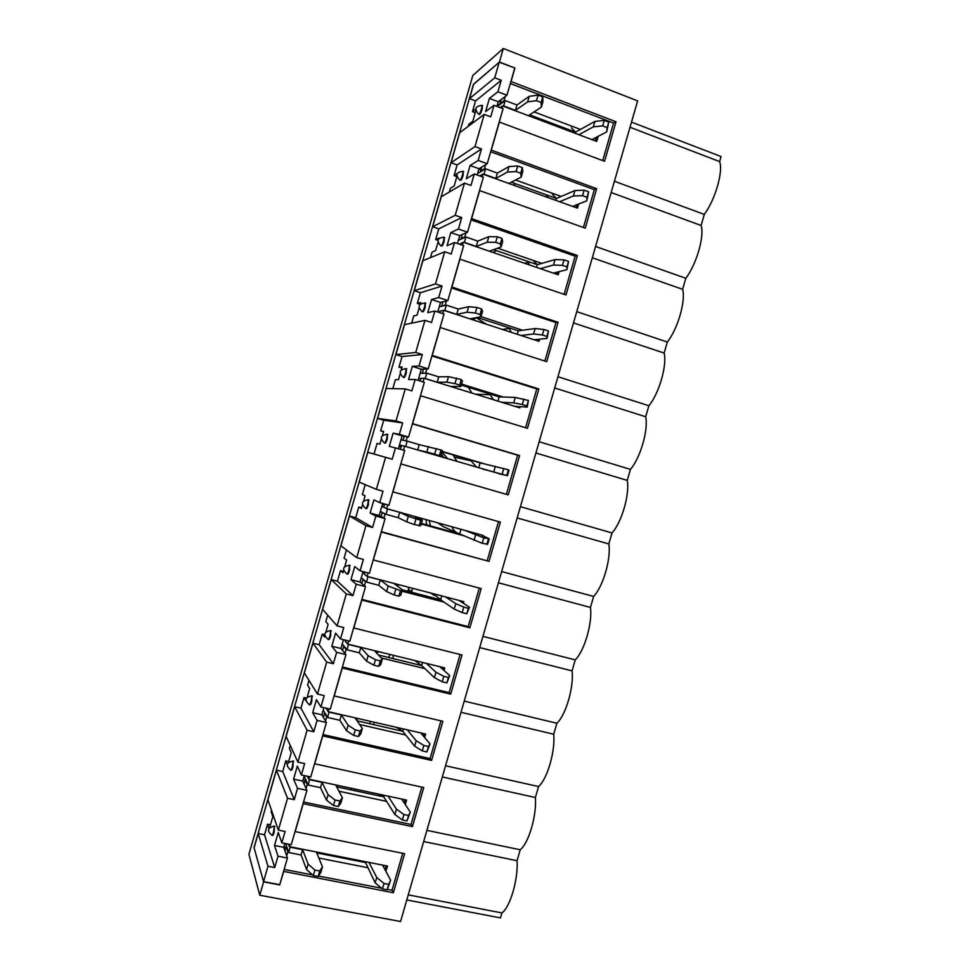 <?xml version="1.0" encoding="UTF-8"?>
<svg xmlns="http://www.w3.org/2000/svg" width="970" height="970" viewBox="0 0 970 970"><rect width="100%" height="100%" fill="white"/><g stroke="black" fill="none" stroke-linecap="round" stroke-linejoin="round"><path stroke-width="1.45" d="M290.163 846.774L288.793 852.545L301.088 854.97L302.604 849.671L308.133 864.088L314.886 870.041L319.712 870.975L322.476 866.889L316.353 851.963M301.088 854.97L306.556 869.556L308.133 864.088M306.556 869.556L313.298 875.546L314.886 870.041M290.333 847.234L302.604 849.671M385.745 865.725L382.786 865.567L390.643 880.202L388.691 884.373L384.011 883.464L376.724 877.486L369.012 862.415M390.643 880.202L387.127 889.805L382.447 888.896L375.172 882.87L365.132 861.639M360.937 860.814L364.902 862.439L316.729 852.897M316.475 852.266L317.287 852.157M313.298 875.546L318.136 876.48L320.912 872.333L322.476 866.889M288.793 852.545L285.653 843.597M318.136 876.48L319.712 870.975M375.172 882.87L376.724 877.486M382.447 888.896L384.011 883.464M387.127 889.805L388.691 884.373M384.993 869.678L385.999 866.198M497.198 106.494L505.212 100.553L503.66 105.936L515.446 110.374L516.986 105.015L529.22 96.345L538.095 95.108L542.727 96.879L542.957 101.583L541.369 107.1L528.408 115.685M515.446 110.374L527.631 101.874L529.22 96.345M527.631 101.874L536.495 100.686L538.095 95.108M505.212 100.553L516.986 105.015M594.986 140.771L592.367 139.365L606.687 131.908L608.76 122.123L604.274 120.413L594.913 121.395L575.537 132.175L571.391 127.749M606.687 131.908L607.171 127.616L602.685 125.906L593.349 126.84L578.932 134.721M565.91 129.81L566.832 130.162M566.565 129.434L566.298 128.695M534.943 116.873L533.742 117.685M536.495 100.686L541.114 102.456L541.369 107.1M575.21 133.314L575.537 132.175L529.644 114.872M541.114 102.456L542.727 96.879M593.349 126.84L594.913 121.395M602.685 125.906L604.274 120.413M607.171 127.616L608.76 122.123M595.447 140.529L596.392 137.267M309.563 779.346L308.217 785.057L320.464 787.664L321.991 782.366L328.115 794.709L335.062 800.007L339.876 801.014L342.398 797.728L335.656 784.924M320.464 787.664L326.538 800.165L328.115 794.709M326.538 800.165L333.474 805.524L335.062 800.007M309.745 779.747L321.991 782.366M404.793 799.716L401.871 799.438L410.31 812.084L408.588 815.479L403.92 814.497L396.439 809.15L388.121 796.152M410.31 812.084L407.012 820.911L402.344 819.941L394.887 814.533L383.805 796.891L384.253 795.327M378.494 794.09L383.805 796.891L336.663 786.828M336.19 785.93L338.203 785.47M333.474 805.524L338.287 806.531L340.834 803.172L342.398 797.728M308.217 785.057L304.18 776.242M338.287 806.531L339.876 801.014M394.887 814.533L396.439 809.15M402.344 819.941L403.92 814.497M407.012 820.911L408.588 815.479M404.247 802.99L405.072 800.129M439.228 306.847L446.333 305.126L444.793 310.485L456.712 314.365L458.252 309.03L468.643 306.714L476.937 307.454L481.617 308.993L482.551 311.285L480.962 316.778L469.904 318.839M456.712 314.365L467.055 312.231L468.643 306.714M467.055 312.231L475.336 313.019L476.937 307.454M446.333 305.126L458.252 309.03M537.259 340.785L534.543 339.73L547.068 338.397L548.462 330.976L543.915 329.485L535.137 328.551L518.247 330.806L477.361 317.457M547.068 338.397L546.886 336.457L542.339 334.965L533.573 333.983L521.011 335.499M502.411 329.436L509.165 328.478L511.372 332.358M486.491 324.247L476.537 317.857M509.165 328.478L508.898 327.751M476.997 317.517L472.632 319.736M475.336 313.019L480.017 314.547L480.962 316.778M440.065 311.564L437.943 312.049M517.252 334.274L518.247 330.806M480.017 314.547L481.617 308.993M533.573 333.983L535.137 328.551M542.339 334.965L543.915 329.485M546.886 336.457L548.462 330.976M537.659 340.749L538.059 339.354M458.398 240.245L465.939 237.007L464.4 242.379L476.27 246.453L477.81 241.093L488.807 236.668L497.295 236.753L501.963 238.377L502.666 241.469L501.078 246.962L489.377 251.206M476.27 246.453L487.219 242.197L488.807 236.668M487.219 242.197L495.694 242.33L497.295 236.753M465.939 237.007L477.81 241.093M556.477 274.195L553.797 273.019L566.916 269.648L568.541 261.439L564.019 259.875L555.034 259.584L537.319 264.677L533.136 260.409M566.916 269.648L566.953 266.92L562.43 265.356L553.47 265.016L540.302 268.654M524.661 263.282L528.274 262.203L529.644 264.992M528.274 262.203L528.007 261.476M496.41 250.624L493.184 252.503M495.694 242.33L500.362 243.931L501.078 246.962M536.543 267.356L537.319 264.677L493.621 249.666M500.362 243.931L501.963 238.377M553.47 265.016L555.034 259.584M562.43 265.356L564.019 259.875M566.953 266.92L568.541 261.439M556.901 274.086L557.483 272.073M477.579 173.557L485.57 168.828L484.018 174.2L495.852 178.456L497.392 173.096L509.007 166.549L517.689 165.979L522.333 167.664L522.806 171.569L521.217 177.073L508.886 183.475M495.852 178.456L507.407 172.078L509.007 166.549M507.407 172.078L516.076 171.544L517.689 165.979M485.57 168.828L497.392 173.096M575.719 207.519L573.076 206.234L586.789 200.814L588.632 191.83L584.134 190.181L574.967 190.532L556.428 198.462L552.257 194.109M586.789 200.814L587.056 197.31L582.546 195.673L573.391 195.964L559.605 201.724M545.564 196.667L547.407 195.855L548.147 197.601M547.407 195.855L547.141 195.128M515.664 183.791L513.53 185.149M516.076 171.544L520.732 173.242L521.217 177.073M555.871 200.378L556.428 198.462L511.311 182.214M520.732 173.242L522.333 167.664M573.391 195.964L574.967 190.532M582.546 195.673L584.134 190.181M587.056 197.31L588.632 191.83M576.168 207.337L576.932 204.706M328.988 711.847L327.666 717.497L339.864 720.286L341.391 714.975L348.121 725.233L355.25 729.889L360.052 730.98L362.356 728.482L354.996 717.812M339.864 720.286L346.545 730.713L348.121 725.233M346.545 730.713L353.662 735.418L355.25 729.889M329.194 712.174L341.391 714.975M423.866 733.623L420.98 733.235L430.001 743.869L428.497 746.512L423.841 745.457L416.191 740.728L407.267 729.816M430.001 743.869L426.921 751.944L422.277 750.901L414.626 746.124L402.732 731.271L403.411 728.931M396.524 727.354L402.732 731.271L357.057 720.807M356.135 719.461L358.682 718.661M353.662 735.418L358.463 736.497L360.779 733.926L362.356 728.482M327.666 717.497L323.192 710.149M358.463 736.497L360.052 730.98M414.626 746.124L416.191 740.728M422.277 750.901L423.841 745.457M426.921 751.944L428.497 746.512M423.514 736.23L424.169 733.975M348.436 644.262L347.127 649.851L359.276 652.822L360.816 647.511L368.139 655.684L375.475 659.697L380.252 660.849L382.325 659.151L374.347 650.615M359.276 652.822L366.563 661.164L368.139 655.684M366.563 661.164L373.887 665.226L375.475 659.697M348.666 644.529L360.816 647.511M344.774 639.994L345.356 640.685M442.963 667.469L440.101 666.96L449.716 675.593L448.431 677.46L443.799 676.332L435.954 672.234L426.424 663.407M449.716 675.593L446.867 682.892L442.223 681.777L434.402 677.63L421.683 665.578L422.58 662.462M414.82 660.558L421.683 665.578L378.433 654.993M376.384 652.81L378.943 651.755M373.887 665.226L378.664 666.378L380.749 664.608L382.325 659.151M347.127 649.851L342.228 643.995M378.664 666.378L380.252 660.849M434.402 677.63L435.954 672.234M442.223 681.777L443.799 676.332M446.867 682.892L448.431 677.46M442.805 669.385L443.278 667.748M367.909 576.604L366.624 582.133L378.724 585.286L380.252 579.963L388.194 586.05L400.477 590.645L402.332 589.736L393.711 583.358M378.724 585.286L386.618 591.542L388.194 586.05M386.618 591.542L394.123 594.949L395.724 589.408M368.151 576.798L380.252 579.963M362.78 572.542L364.562 573.949M462.084 601.23L459.259 600.612L469.456 607.232L468.389 608.323L463.781 607.123L455.742 603.655L445.606 596.914M469.456 607.232L466.812 613.767L462.205 612.579L454.19 609.063L440.659 599.812L441.774 595.919M433.311 593.701L440.659 599.812L402.308 589.821M397.045 585.819L399.046 584.752M394.123 594.949L398.876 596.174L400.755 595.204L402.332 589.736M366.624 582.133L361.289 577.768M398.876 596.174L400.477 590.645M454.19 609.063L455.742 603.655M462.205 612.579L463.781 607.123M466.812 613.767L468.389 608.323M462.12 602.479L462.411 601.448M387.406 508.874L386.133 514.342L398.185 517.677L399.725 512.342L408.273 516.343L420.725 520.356L422.35 520.247L413.111 516.004M398.185 517.677L406.685 521.836L408.273 516.343M406.685 521.836L414.396 524.588L415.984 519.047M387.673 508.995L399.725 512.342M381.865 506.231L383.78 507.152M384.423 504.933L382.398 504.376M481.217 534.919L489.219 538.786L483.775 537.841L464.8 530.36M489.219 538.786L487.655 544.182L482.199 543.297L459.647 533.973L460.992 529.305M451.596 526.698L451.959 526.855C453.414 530.481 455.973 532.857 459.647 533.973L421.441 523.4M437.712 522.842L443.435 526.698L456.518 532.566M419.052 517.653L418.131 518.307M414.396 524.588L420.774 525.716L422.35 520.247M386.133 514.342L380.361 511.457M419.125 525.898L420.725 520.356M474.003 540.411L475.555 535.003M482.199 543.297L483.775 537.841M486.794 544.558L488.371 539.114M420.083 373.389L426.764 373.159L425.224 378.518L437.191 382.216L438.719 376.869L448.492 376.675L461.296 379.537L462.46 381.016L460.871 386.509L450.444 386.412M437.191 382.216L446.903 382.18L448.492 376.675M446.903 382.18L454.991 383.623L456.591 378.07M426.764 373.159L438.719 376.869M518.053 407.315L515.312 406.369L527.243 407.073L528.408 400.44L515.252 397.445L499.186 396.875L461.283 385.114M527.243 407.073L526.831 405.909L522.272 404.49L513.688 402.877L501.757 402.271M475.749 394.232L490.08 394.681L493.5 399.725M471.917 393.044L468.28 387.285M490.08 394.681L489.801 393.965M451.729 386.812L453.548 386.436M454.991 383.623L459.695 385.078L460.871 386.509M420.774 378.591L418.579 378.627M497.974 401.107L499.186 396.875M459.695 385.078L461.296 379.537M513.688 402.877L515.252 397.445M522.272 404.49L523.848 399.022M526.831 405.909L528.408 400.44M518.441 407.339L518.659 406.563M400.962 439.846L407.206 441.12L405.666 446.467L417.682 449.983L419.21 444.648L440.998 449.983L442.393 450.674L440.816 456.155L430.995 453.899M417.682 449.983L426.788 452.044L428.376 446.552M426.788 452.044L434.681 454.154L436.282 448.601M407.206 441.12L419.21 444.648M498.871 473.772L507.443 475.664L508.995 470.268L508.377 469.807L480.15 462.86L442.102 451.68M507.443 475.664L482.514 468.983M457.258 461.587L454.202 457.052L471.008 460.798L476.682 467.273M454.202 457.052L453.305 454.978M471.008 460.798L470.741 460.095M434.681 454.154L440.816 456.155M401.519 445.533L399.458 445.072M399.264 445.763L401.277 446.345M478.719 467.867L480.15 462.86M439.398 455.536L440.998 449.983M493.827 471.675L495.391 466.267M502.23 473.93L503.806 468.462M506.801 475.276L508.377 469.807M481.241 171.387L480.477 171.108L484.43 168.756L485.206 169.035M515.579 180.008L561.133 196.449M578.629 204.039L577.453 208.138L482.878 174.127L482.126 176.77M479.786 175.934L482.878 174.127M480.477 171.108L481.629 167.131M611.161 192.545L701.104 225.476C704.656 236.146 696.496 264.313 685.814 278.257L682.613 289.315C685.935 300.761 677.775 328.903 667.336 342.034L664.135 353.068C667.227 365.302 659.091 393.42 648.881 405.739L645.68 416.76C648.554 429.783 640.406 457.864 630.439 469.371L627.25 480.392C629.882 494.191 621.758 522.236 612.021 532.942L608.833 543.952C611.245 558.526 603.122 586.535 593.628 596.441L590.439 607.438C592.621 622.788 584.51 650.773 575.246 659.879L572.07 670.864C574.01 686.99 565.91 714.951 556.889 723.244L553.712 734.217C555.434 751.12 547.335 779.043 538.544 786.549L535.379 797.498C536.871 815.176 528.783 843.076 520.223 849.769L517.058 860.717C518.319 879.172 510.244 907.035 501.926 912.94L500.484 917.911L406.794 899.954M595.58 246.477L685.814 278.257M465.976 232.873L464.824 236.898L465.6 237.165M497.683 248.199L541.818 263.379M559.12 271.648L558.211 274.789L463.272 242.257L462.423 245.228M564.116 294.322L575.137 256.141L471.068 219.899M459.78 259.111L565.983 294.953L577.368 255.51L471.59 218.638L479.653 190.593L585.262 228.156L596.659 188.677L491.293 150.132L499.38 122.062L604.577 161.287L615.986 121.771L511.032 81.565L514.924 68.045L499.235 62.225L473.651 84.123L469.48 98.649L494.748 77.806L499.235 62.225M575.137 256.141L577.368 255.51M459.44 244.21L463.272 242.257M461.853 238.765L461.089 238.499L464.824 236.898M461.089 238.499L462.229 234.522M592.318 257.765L682.613 289.315M576.75 311.637L667.336 342.034M446.394 300.93L445.23 304.944L446.018 305.198M480.999 316.656L522.539 330.236M539.623 339.197L538.993 341.355L443.69 310.303L442.744 313.601M544.837 361.07L555.955 322.574L451.486 287.957M440.113 327.448L546.716 361.664L558.089 322.282L451.899 287.059L459.95 259.051M555.955 322.574L558.089 322.282M439.762 312.631L440.198 311.103L443.69 310.303M442.49 306.059L445.23 304.944M441.714 305.805L442.866 301.84M573.488 322.913L664.135 353.068M557.944 376.724L648.881 405.739M454.045 387.527L460.847 389.625M426.824 368.915L425.672 372.929L426.461 373.171M461.575 384.071L503.272 397.021M520.15 406.66L519.799 407.861L424.132 378.276L423.09 381.901M525.595 427.746L536.798 388.934L431.917 355.929M420.471 395.712L527.462 428.316L538.835 388.97L432.232 355.396L440.283 327.423M536.798 388.934L538.835 388.97M420.095 380.98L420.847 378.336L424.132 378.276M423.15 373.28L425.672 372.929M422.374 373.038L423.514 369.073M554.694 387.988L645.68 416.76M539.162 441.738L630.439 469.371M401.253 446.43L399.24 445.836M442.017 451.959L447.716 458.798M441.483 453.802L443.763 457.634M407.291 436.815L406.139 440.829L406.915 441.059M442.174 451.426L484.03 463.733M500.702 474.039L404.599 446.176L403.459 450.116M381.343 531.669L489.038 561.375L500.374 522.115L392.959 491.851L400.853 463.902L506.364 494.336L517.653 455.221L412.383 423.829M506.364 494.336L508.244 494.882L519.593 455.573L412.577 423.66L420.628 395.724M517.653 455.221L519.593 455.573M400.986 463.939L508.244 494.882M400.452 449.243L401.531 445.485L404.599 446.176M403.823 440.428L406.139 440.829M403.047 440.198L404.187 436.233M535.913 452.99L627.25 480.392M520.405 506.679L612.021 532.942M429.31 520.502L430.401 525.885M425.963 519.58L426.727 524.867M387.709 504.849L386.618 508.656L482.987 535.404L482.793 536.058M463.284 535.61L421.271 523.994M385.866 514.209L385.078 513.991L383.926 517.992M487.255 560.502L498.495 521.581M381.246 532.009L489.038 561.375M381.089 516.525L382.228 512.56L383.004 512.778M382.228 512.56L385.078 513.991M384.69 504.012L383.744 507.286L386.618 508.656M517.155 517.932L608.833 543.952M501.66 571.56L593.628 596.441M412.383 588.232L411.741 592.282M408.867 587.311L407.897 591.276M368.115 572.93L367.121 576.398L463.854 601.691L463.393 603.291M444.09 602.152L401.907 591.179M366.381 581.939L365.581 581.733L364.429 585.722M361.858 599.375L468.17 626.596L479.289 588.075M468.17 626.596L469.868 627.796L481.193 588.584L373.353 559.957L381.38 532.081M361.677 600.03L469.868 627.796M361.81 583.516L362.95 579.563L363.726 579.769M362.95 579.563L365.581 581.733M365.084 572.13L364.465 574.288L367.121 576.398M498.422 582.788L590.439 607.438M482.939 636.369L575.246 659.879M389.71 654.386L388.8 657.527M393.577 655.344L392.668 658.472M348.545 640.928L347.648 644.068L444.745 667.906L444.005 670.464M424.908 668.633L381.222 657.963M346.908 649.585L346.108 649.391L344.968 653.392M342.398 666.996L449.11 692.628L460.12 654.495M449.11 692.628L450.711 694.144L462.011 654.968L353.783 627.99L361.798 600.139M342.119 667.978L450.711 694.144M342.555 650.446L343.695 646.493L344.471 646.687M343.695 646.493L346.108 649.391M345.502 640.176L345.211 641.218L347.648 644.068M479.701 647.584L572.07 670.864M464.242 701.104L556.889 723.244M370.419 721.353L369.728 723.705M374.287 722.238L373.608 724.602M329 708.852L328.2 711.665L425.648 734.035L424.642 737.552M405.751 735.042L359.615 724.505M327.46 717.157L326.66 716.976L325.52 720.965M322.962 734.545L430.062 758.576L440.962 720.843M430.062 758.576L431.565 760.419L442.866 721.292L334.226 695.939L342.228 668.124M322.586 735.854L431.565 760.419M323.313 717.291L324.453 713.338L325.241 713.52M324.453 713.338L326.66 716.976M326.017 708.161L328.2 711.665M461.005 712.307L553.712 734.217M445.557 765.766L538.544 786.549M351.14 788.234L350.679 789.822M355.032 789.071L354.583 790.647M309.478 776.691L308.763 779.177L406.588 800.092L405.29 804.566M386.618 801.365L338.991 791.241M308.036 784.657L307.235 784.487L306.096 788.477M303.549 802.02L411.037 824.452L421.817 787.119M411.037 824.452L412.456 826.61L423.745 787.531L314.692 763.814L322.683 736.036M303.077 803.645L412.456 826.61M304.107 784.063L305.235 780.11L306.035 780.28M305.235 780.11L307.235 784.487M307.393 776.242L308.763 779.177M442.32 776.958L535.379 797.498M426.897 830.356L520.223 849.769M598.175 136.346L596.708 141.414L502.508 105.924L501.842 108.24M602.722 160.596L613.561 123.057L510.305 83.553M505.212 96.515L504.06 100.553L504.824 100.844M534.106 111.914L580.46 129.446M613.561 123.057L615.986 121.771M500.653 103.935L499.889 103.657L504.06 100.553M500.193 107.621L502.508 105.924M500.52 101.474L499.259 101.001M499.889 103.657L501.041 99.667M631.506 122.111L721.074 156.546L719.619 161.578C723.402 171.46 715.229 199.662 704.305 214.418L701.104 225.476M630.015 127.264L719.619 161.578M614.422 181.244L704.305 214.418M335.135 856.546L334.723 855.613M335.79 855.819L335.559 856.631M289.981 844.458L289.363 846.616L387.539 866.089L385.83 871.242M367.509 867.629L318.839 858.038M288.636 852.084L287.835 851.927L286.683 855.904M284.149 869.411L312.57 874.904M318.427 876.031L381.659 888.241M387.345 889.344L392.038 890.254L402.708 853.309M392.038 890.254L393.359 892.739L404.635 853.697L295.183 831.605L303.161 803.863M283.592 871.363L393.359 892.739M385.054 869.459L386.036 871.278M284.913 850.751L286.041 846.822L286.841 846.98M286.041 846.822L287.835 851.927M288.478 844.167L289.363 846.616M285.895 847.356L283.834 846.955M284.84 843.439L283.725 847.307L287.423 858.038L279.748 884.688L283.664 871.606M473.481 84.269L254.031 847.635L263.61 881.863L259.766 895.237L248.926 854.34L472.826 75.442L503.321 48.5L499.429 62.056L473.603 84.317M514.924 68.045L499.429 62.056M279.833 884.943L263.61 881.863M408.261 894.873L501.926 912.94M423.672 841.536L517.058 860.717M259.766 895.237L400.561 921.5L637.642 100.88L503.321 48.5M583.406 227.501L594.343 189.635L490.674 151.756M485.582 164.73L484.43 168.756M594.343 189.635L596.659 188.677M479.022 114.351L479.204 114.424C479.835 114.981 480.817 113.211 482.163 109.125L482.248 105.512M496.907 106.385L498.24 101.765L506.958 95.205L497.913 91.786L489.389 98.431L485.594 111.647L494.021 105.306L490.723 116.8L484.236 114.375L459.683 132.72L451.05 162.73L474.973 146.591L484.236 114.375M497.913 91.786L501.223 80.28L475.542 100.928L472.463 111.635L475.652 109.149M468.243 126.318L468.837 124.233L472.802 121.262L475.773 110.907M475.542 100.928L469.48 98.649M501.223 80.28L494.748 77.806M498.24 101.765L489.389 98.431M477.167 175L478.974 168.731L487.231 163.736L503.066 108.701L494.021 105.306M475.264 112.678L472.463 111.635M460.144 180.19L460.301 180.25C460.908 180.856 461.853 179.183 463.151 175.231L463.236 171.447M478.974 168.731L470.086 165.53L466.291 178.735L474.269 173.957L483.351 177.219L467.54 232.182L459.731 235.625L457.452 243.531M487.231 163.736L478.161 160.45L470.086 165.53M457.064 173.739L454.069 175.618L456.785 176.588M449.353 192.012L450.444 188.216L454.19 185.973L456.834 176.782M478.161 160.45L481.459 148.968L457.149 164.924L454.069 175.618M467.54 232.182L458.422 229.041L461.732 217.571L455.209 215.304L432.656 226.75L441.265 196.764L464.46 183.124L470.971 185.44L474.269 173.957M457.149 164.924L451.05 162.73M481.459 148.968L474.973 146.591M441.289 245.968L441.423 246.016C442.005 246.671 442.914 245.083 444.163 241.263L444.236 237.31M459.731 235.625L450.808 232.558L447.012 245.749L454.542 242.536L463.66 245.652L447.861 300.554L440.501 302.446L437.761 311.976M458.422 229.041L450.808 232.558M439.204 238.087L435.688 239.541L437.882 240.293M430.486 257.62L432.074 252.115L435.603 250.612L437.906 242.597M461.732 217.571L438.755 228.847L435.688 239.541M447.861 300.554L438.719 297.56L442.017 286.101L435.469 283.931L414.263 290.697L422.871 260.748L444.709 251.788L451.244 254.007L454.542 242.536M438.755 228.847L432.656 226.75M422.435 311.685L422.556 311.722C423.114 312.413 423.987 310.909 425.187 307.223L425.26 303.077M440.501 302.446L431.553 299.512L427.758 312.679L434.839 311.03L443.993 314.001L428.207 368.855L421.295 369.182L418.082 380.349M438.719 297.56L431.553 299.512M420.289 303.889L420.689 302.47L417.33 303.392L419.925 304.24M411.644 323.168L413.717 315.953L417.039 315.177L419.004 308.339M442.017 286.101L420.398 292.71L417.33 303.392M428.207 368.855L419.028 365.993L422.326 354.547L415.742 352.474L395.905 354.583L404.502 324.659L424.981 320.367L431.541 322.489L434.839 311.03M420.398 292.71L414.263 290.697M403.617 377.342L403.726 377.378C404.247 378.094 405.084 376.663 406.236 373.123L406.321 368.77M421.295 369.182L412.311 366.381L408.528 379.537L415.16 379.452L424.339 382.289L408.576 437.058L402.113 435.845L398.428 448.649M419.028 365.993L412.311 366.381M401.386 369.594L402.138 366.987L398.985 367.169L401.835 368.054M392.814 388.643L395.384 379.719L398.488 379.682L400.113 374.02M422.326 354.547L402.053 356.511L398.985 367.169M408.576 437.058L399.361 434.342L402.647 422.92L396.051 420.944L377.56 418.397L386.145 388.509L405.278 388.885L411.862 390.898L415.16 379.452M402.053 356.511L395.905 354.583M384.799 442.938L384.896 442.963C385.405 443.702 386.205 442.356 387.309 438.937L387.394 434.378M402.113 435.845L393.105 433.19L389.322 446.333L404.708 450.48L388.97 505.2L379.719 502.63L373.911 499.914L370.128 513.045L375.851 516.052L385.102 518.598L379.185 515.543L370.128 513.045M399.361 434.342L393.105 433.19M382.519 435.227L383.611 431.432L380.664 430.886L383.526 431.723M374.008 454.033L377.063 443.423L379.961 444.114L381.246 439.628M402.647 422.92L383.732 420.228L380.664 430.886M379.719 502.63L383.004 491.208L376.384 489.341L359.227 482.138L367.812 452.287L392.207 459.222L395.493 447.788M383.732 420.228L377.56 418.397M366.005 508.462L366.09 508.498C366.575 509.238 367.351 507.965 368.394 504.679L368.503 499.889M382.665 503.442L379.185 515.543M363.665 500.787L365.096 495.803L362.368 494.53L365.205 484.648M361.628 507.843L358.767 507.055L361.458 508.474L362.404 505.176M358.767 507.055L355.711 517.689L372.565 527.474L375.851 516.052M355.711 517.689L349.503 515.991L365.933 525.655L372.565 527.474M347.224 573.937L347.308 573.961C347.769 574.713 348.509 573.512 349.515 570.348L349.637 565.328M385.102 518.598L369.376 573.258L360.1 570.821L354.729 566.565L350.958 579.672L356.233 584.243L365.52 586.644L360.052 582.036L350.958 579.672M363.059 571.597L360.052 582.036M344.835 566.262L346.605 560.114L344.083 558.114L346.435 549.942M343.368 571.366L340.494 570.615L342.968 572.761L343.574 570.651M360.1 570.821L363.374 559.423L356.73 557.653L340.919 545.819L349.503 515.991M340.494 570.615L337.439 581.248L352.959 595.641L356.233 584.243M337.439 581.248L331.207 579.636L346.29 593.931L352.959 595.641M328.454 639.351L328.539 639.375C328.988 640.127 329.679 638.987 330.637 635.956L330.794 630.682M365.52 586.644L349.818 641.243L340.494 638.939L335.584 633.143L331.813 646.238L336.638 652.349L345.963 654.617L340.943 648.469L331.813 646.238M343.465 639.679L340.943 648.469M326.029 631.652L328.127 624.34L325.823 621.624L327.678 615.174M324.598 634.695L322.234 634.113L324.501 636.975L324.756 636.077M340.494 638.939L343.78 627.554L337.099 625.893L322.634 609.427L331.207 579.636M322.234 634.113L319.178 644.735L333.365 663.735L336.638 652.349M319.178 644.735L312.922 643.207L326.684 662.122L333.365 663.735M309.697 704.705L309.794 704.729C310.218 705.481 310.885 704.39 311.794 701.48L311.976 695.963M345.963 654.617L330.273 709.143L320.924 706.985L316.45 699.649L312.692 712.732L317.069 720.37L326.429 722.504L321.846 714.817L312.692 712.732M323.907 707.676L321.846 714.817M307.248 696.969L309.685 688.506L307.587 685.062L308.945 680.322M306.362 698.097L303.998 697.539L305.829 700.752M320.924 706.985L324.198 695.611L317.493 694.047L304.374 672.974L312.922 643.207M303.998 697.539L300.942 708.148L313.795 731.744L317.069 720.37M300.942 708.148L294.674 706.718L307.09 730.24L313.795 731.744M290.964 769.998L291.073 770.022C291.461 770.762 292.103 769.731 292.964 766.93L293.195 761.147M326.429 722.504L310.752 776.97L301.367 774.957L297.341 766.07L293.583 779.14L297.523 788.319L306.92 790.307L302.773 781.105L293.583 779.14M304.362 775.6L302.773 781.105M288.49 762.214L291.242 752.611L289.363 748.44L290.236 745.396M288.684 761.535L285.774 760.904L287.205 764.251M301.367 774.957L304.641 763.584L297.911 762.129L286.126 736.448L294.674 706.718M285.774 760.904L282.731 771.502L294.25 799.68L297.523 788.319M282.731 771.502L276.438 770.156L287.52 798.274L294.25 799.68M272.231 835.231L272.352 835.255C272.728 835.97 273.334 835 274.171 832.321L274.437 826.246M306.92 790.307L291.255 844.712L281.833 842.845L278.257 832.43L274.51 845.476L277.99 856.195L287.423 858.038M283.725 847.307L274.51 845.476M269.745 827.374L272.837 816.631L271.163 811.745L271.539 810.411M270.497 824.791L267.575 824.197L268.933 828.38M281.833 842.845L285.107 831.484L278.354 830.126L267.902 799.85L276.438 770.156M267.575 824.197L264.531 834.782L274.728 867.544L277.99 856.195M264.531 834.782L258.214 833.521L267.962 866.234L274.728 867.544M506.958 95.205L514.718 68.215M258.214 833.521L254.091 847.853L263.549 881.609L267.962 866.234M279.748 884.688L263.549 881.609M278.354 830.126L287.52 798.274M297.911 762.129L307.09 730.24M317.493 694.047L326.684 662.122M337.099 625.893L346.29 593.931M356.73 557.653L365.933 525.655M376.384 489.341L385.587 457.306M396.051 420.944L405.278 388.885M415.742 352.474L424.981 320.367M435.469 283.931L444.709 251.788M455.209 215.304L464.46 183.124M434.378 595.519L430.741 593.034M411.874 591.833L408.443 589.36M481.544 108.882C480.186 112.981 479.204 114.751 478.586 114.193C474.136 108.882 475.3 105.972 482.078 105.451L481.544 108.882M481.629 105.281L482.696 105.681M462.52 175C461.223 178.965 460.277 180.638 459.683 180.032C455.172 174.83 456.312 171.957 463.078 171.399L462.52 175M462.605 171.229L463.696 171.617M443.532 241.045C442.284 244.876 441.374 246.453 440.792 245.81C436.245 240.706 437.337 237.868 444.09 237.262L443.532 241.045M443.605 237.092L444.721 237.48M424.557 307.017C423.356 310.703 422.483 312.207 421.938 311.528C417.33 306.52 418.397 303.695 425.139 303.04L424.557 307.017M424.63 302.87L425.769 303.246M405.605 372.916C404.454 376.469 403.617 377.888 403.083 377.184C398.428 372.262 399.47 369.449 406.212 368.733L405.605 372.916M405.69 368.576L406.842 368.927M386.666 438.743C385.575 442.162 384.775 443.508 384.265 442.781C379.561 437.943 380.567 435.13 387.297 434.342L386.666 438.743M386.763 434.184L387.927 434.536M367.763 504.509C366.708 507.795 365.945 509.068 365.46 508.316C360.707 503.551 361.689 500.738 368.406 499.865L367.763 504.509M367.86 499.72L369.049 500.047M348.873 570.19C347.866 573.343 347.127 574.555 346.666 573.791C341.864 569.087 342.822 566.262 349.539 565.304L348.873 570.19M348.994 565.158L350.182 565.474M329.994 635.799C329.036 638.83 328.345 639.97 327.908 639.218C323.058 634.574 323.992 631.712 330.697 630.67L329.994 635.799M330.152 630.524L331.34 630.827M311.152 701.334C310.23 704.244 309.563 705.323 309.151 704.584C304.265 699.976 305.174 697.103 311.879 695.939L311.152 701.334M311.334 695.805L312.522 696.084M292.322 766.797C291.449 769.586 290.818 770.616 290.418 769.877C285.483 765.318 286.368 762.408 293.085 761.123L292.322 766.797M292.552 761.001L293.728 761.268M273.516 832.187C272.679 834.867 272.085 835.849 271.709 835.121C266.726 830.599 267.599 827.64 274.316 826.222L273.516 832.187M273.782 826.113L274.959 826.355M497.561 104.117L499.453 104.821M284.671 844.021L285.895 844.264M303.113 779.916L305.174 780.353M322.525 715.969L323.628 716.212M382.519 503.951L384.544 504.509M399.046 446.503L401.071 447.097M401.046 439.568L403.059 440.162M478.901 168.962L480.89 169.677"/></g></svg>
